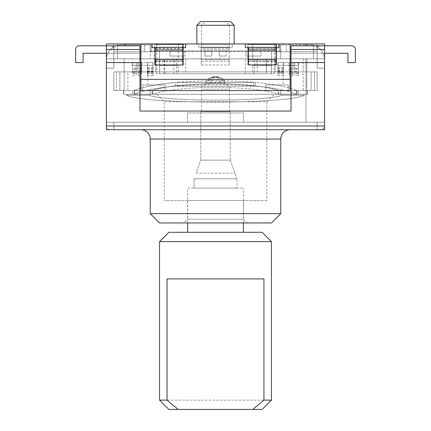 <?xml version="1.0" encoding="UTF-8"?>
<svg xmlns="http://www.w3.org/2000/svg" width="431" height="431" viewBox="0 0 431 431"><rect width="100%" height="100%" fill="white"/><g stroke="black" fill="none" stroke-linecap="round" stroke-linejoin="round"><path stroke-width="0.32" stroke-dasharray="2.15 1.62" d="M298.327 62.597L298.494 75.651L298.36 65.41L289.039 65.41L298.36 65.393L298.327 62.597L289.002 62.597L289.174 75.651L289.002 62.597M283.162 84.955L265.852 84.955L288.231 84.955L288.231 90.553L265.852 90.553L290.095 90.553L290.095 58.848L290.095 90.553L265.852 90.553L317.135 90.553L288.231 90.553L288.231 84.955L283.162 84.955L283.162 71.902L155.823 71.902L159.551 71.902L159.551 51.386L159.551 73.766L173.79 73.766L173.79 58.869L171.118 58.858L254.403 58.848L254.403 71.902M303.149 71.902L303.149 58.848L271.449 58.848L271.449 71.902L311.128 71.902L119.866 71.902L124.117 71.902L124.117 58.848L127.851 58.848L124.117 58.848L124.117 90.553L119.872 90.553L142.769 90.553L124.117 90.553L124.117 71.902L155.823 71.902L155.823 58.848L127.851 58.848L280.77 58.848L271.449 58.848L275.177 58.848L275.177 71.902L275.177 58.848L306.883 58.848L303.149 58.848L303.149 90.553M283.409 62.597L277.812 62.597L277.812 65.393L283.409 65.393L283.442 62.597L277.812 62.597M289.002 65.393L298.327 65.393M265.852 90.553L265.852 84.955L265.852 90.553L265.852 84.955L288.231 84.955L265.852 84.955L265.852 90.553L142.769 90.553L265.852 90.553L165.148 90.553L165.148 84.955L142.769 84.955L142.769 90.553L142.769 84.955L165.148 84.955L142.769 84.955L165.148 84.955L165.148 90.553L165.148 84.955L165.148 90.553L265.852 90.553M116.429 90.553L119.872 90.553L113.865 90.553L116.429 90.553L116.429 71.902L119.872 71.902L113.865 71.902L116.429 71.902L116.429 90.553M152.251 90.553L132.667 90.553L152.703 90.494L152.703 94.168A69.935 12.143 0 0 1 215.5 87.369A69.935 12.143 0 0 1 278.297 94.168A8.334 2.661 84 0 0 278.749 94.281L150.23 94.281L280.77 94.281L280.77 90.553L278.749 90.553L280.77 90.553L280.77 94.281L296.921 94.281L296.921 90.553L307.448 90.553L123.552 90.553L307.448 90.553L278.749 90.553L296.921 90.553L296.921 94.281A7.984 2.026 -94.4 0 1 296.576 94.168A86.717 15.058 180 0 0 255.529 86.152A32.4 29.858 125.8 0 0 253.67 86.098L177.33 86.098L177.33 82.369L255.529 82.483A86.717 15.058 0 0 1 296.576 90.494L296.576 94.168A7.99 2.026 -94.4 0 0 296.921 94.281L278.749 94.281A8.334 2.661 84 0 1 278.297 94.168L278.297 90.494A69.935 12.143 180 0 0 215.5 83.695A69.935 12.143 180 0 0 152.703 90.494L152.251 90.553L152.251 92.191L152.251 90.553M288.231 90.553L288.231 84.955L288.231 90.553M142.769 90.553L165.148 90.553L140.905 90.553L142.769 90.553L142.769 84.955L142.769 90.553M178.202 43.93L178.202 58.848L139.973 58.848M140.905 58.848L140.905 43.93L140.905 58.848L290.095 58.848L140.905 58.848L140.905 90.553L140.905 58.848L106.403 58.848L305.945 58.848L252.798 58.848L252.798 44.312M291.027 58.848L324.597 58.848L290.095 58.848L290.095 43.93L290.095 58.848M305.945 122.253L243.472 122.253L243.472 112.933L187.528 112.933L187.528 122.253L108.903 122.253L324.597 122.253L324.586 58.848L324.597 125.987L324.597 122.253L317.135 122.253L324.597 122.253L317.135 122.253L324.597 122.253L324.597 129.715L106.403 129.715L113.865 129.715L106.403 129.715L106.414 58.848L106.403 122.253L113.865 122.253L106.403 122.253L113.865 122.253L106.403 122.253L106.403 125.987A3.728 3.728 0 0 0 110.131 129.715A3.728 3.728 0 0 1 106.403 125.987L106.403 53.255L106.403 68.173L106.403 53.255L106.403 62.576L106.403 53.255L139.973 53.255L139.973 111.063L291.027 111.063L139.973 111.063L139.973 45.794L139.973 111.063L291.027 111.063L291.027 49.522L291.027 111.063L291.027 53.255L291.027 62.576L291.027 53.255L324.597 53.255L324.597 125.987A3.728 3.728 0 0 1 320.869 129.715L317.135 129.715L317.135 122.253L317.135 129.715L320.869 129.715A3.728 3.728 0 0 0 324.597 125.987L324.597 122.253L106.403 122.253L324.597 122.253L305.945 122.253L305.945 58.848L305.945 122.253M178.202 44.312L178.202 58.848L252.798 58.848L252.798 43.93M139.973 45.794L106.403 45.794L106.403 49.522L139.973 49.522L139.973 62.576L139.973 53.255L106.403 53.255L139.973 53.255L106.403 53.255L106.403 62.576L139.973 62.576L106.403 62.576L106.403 49.522L139.973 49.522L139.973 45.794L106.403 45.794L106.403 58.848L106.403 43.93L156.755 43.93L106.403 43.93L106.403 58.848L106.403 43.93L324.597 43.93L324.597 58.848L324.597 43.93L274.245 43.93L324.597 43.93L324.597 58.848L324.597 45.794L324.597 49.522L324.597 45.794L291.027 45.794L291.027 49.522L291.027 45.794L291.027 49.522L324.597 49.522L324.597 122.253L324.597 45.794L291.027 45.794M106.403 59.823L106.419 58.848A14.918 14.918 0 0 1 121.321 44.905A14.918 14.918 0 0 0 106.435 58.848L113.865 58.848L113.865 51.763L144.59 51.763L144.59 44.905L121.321 44.905A14.918 14.918 0 0 0 106.403 59.823L106.403 68.173L113.865 68.173L113.865 58.848L106.435 58.848L106.403 59.823L106.403 68.173L113.865 68.173L113.865 51.763L151.162 51.763L113.865 51.763L113.865 68.173L106.403 68.173L113.865 68.173L113.865 43.93L113.865 51.763L150.182 51.763L113.865 51.763L113.865 58.848L113.865 49.522A3.728 3.728 0 0 0 110.131 45.794A3.728 3.728 0 0 1 113.865 49.522L113.865 58.848L106.403 58.848L113.865 58.848L113.865 51.763L151.162 51.763L151.162 43.93L151.162 51.763L156.755 51.763L113.865 51.763L144.59 51.763L144.59 44.905L150.182 44.905L150.182 51.763L150.182 44.905L121.321 44.905L144.59 44.905L144.59 51.763L150.182 51.763L144.59 51.763L144.59 44.905L121.321 44.905A14.918 14.918 0 0 0 106.403 59.823M324.597 59.823L324.581 58.848A14.918 14.918 0 0 0 309.679 44.905A14.918 14.918 0 0 1 324.565 58.848L313.407 58.848L317.135 58.848L317.135 43.93L274.245 43.93L317.135 43.93L313.407 43.93L317.135 43.93L317.135 49.522A3.728 3.728 0 0 1 320.869 45.794A3.728 3.728 0 0 0 317.135 49.522L317.135 68.173L317.135 58.848L324.565 58.848L324.597 68.173L324.597 59.823A14.918 14.918 0 0 0 309.679 44.905A14.918 14.918 0 0 1 324.597 59.823M266.784 129.715L164.216 129.715M317.135 129.715L317.135 122.253L317.135 129.715M324.597 62.576L324.597 53.255L291.027 53.255L324.597 53.255L291.027 53.255L291.027 62.576L324.597 62.576L324.597 53.255L324.597 62.576L291.027 62.576L291.027 49.522L324.597 49.522L324.597 62.576L291.027 62.576M106.403 49.522L106.403 122.253L106.403 49.522L139.973 49.522M113.865 129.715L113.865 122.253L113.865 129.715M187.528 122.253L243.472 122.253L243.472 112.933L187.528 112.933L187.528 122.253M290.095 90.553L290.095 79.363L140.905 79.363L140.905 90.553L290.095 90.553M290.095 43.93L278.905 43.93L278.905 47.658L278.905 43.93L290.095 43.93L278.905 43.93L290.095 43.93L290.095 79.363M278.905 43.93L278.905 47.658L245.336 47.658L245.336 43.93L185.664 43.93L185.664 47.658L152.095 47.658L152.095 43.93L140.905 43.93L152.095 43.93L152.095 47.658L185.664 47.658L185.664 43.93L198.718 43.93L198.718 47.658L232.282 47.658L232.282 43.93L245.336 43.93L245.336 47.658L278.905 47.658L275.792 47.658L275.792 48.067L247.83 48.137L247.83 47.658L245.336 47.658L245.336 43.93L232.282 43.93L232.282 47.658L229.179 47.658L229.179 48.186L201.207 48.261L201.207 47.658L198.718 47.658L198.718 43.93L185.664 43.93L185.664 47.658L182.555 47.658L182.555 48.315L154.584 48.401L154.584 47.658L152.095 47.658L152.095 43.93L140.905 43.93L140.905 79.363M154.584 64.876L154.584 61.304L182.555 61.391L182.555 64.898L154.584 64.876L154.578 49.91L154.589 44.312L154.584 47.658L182.555 47.658L182.561 47.114L154.589 47.114M201.207 64.919L201.207 61.444L229.179 61.525L229.179 64.936L201.207 64.919L201.196 49.91L201.207 59.801L229.173 59.801L229.179 61.525M247.83 64.962L247.83 61.574L275.792 61.638L275.792 64.979L247.83 64.962M182.555 48.315L182.555 61.391M182.555 64.898L182.55 59.801L154.584 59.801L154.584 61.304M154.584 59.801L154.584 49.91L182.555 49.91L182.55 59.801L154.578 59.801M154.578 49.91L182.55 49.91L182.609 44.312L154.632 44.312M154.632 47.114L182.609 47.114L182.609 44.312M229.179 47.658L201.207 47.658L201.212 47.114L229.184 47.114L229.179 47.658M229.179 48.186L229.179 59.801L201.207 59.801L201.207 61.444M229.179 64.941L229.233 44.312L201.261 44.312L201.212 47.114M201.261 47.114L229.233 47.114L229.233 44.312M201.207 48.261L201.207 49.91L229.179 49.91L201.196 49.91L201.261 44.312M201.212 44.312L229.184 44.312M275.792 47.658L247.83 47.658L247.83 47.114L275.797 47.114L275.792 47.658M275.792 48.067L275.792 61.638M275.792 64.984L275.786 59.801L247.825 59.801L247.82 49.91L247.83 64.957M247.884 44.312L247.884 47.114L275.845 47.114L275.845 44.312L247.83 44.312L247.82 49.91L275.792 49.91L275.786 59.801L247.82 59.801L247.83 61.574M247.83 48.137L247.825 49.91L275.786 49.91L275.845 44.312M247.83 44.312L275.797 44.312M154.584 49.91L154.584 48.401M154.589 44.312L182.561 44.312M147.838 84.955L147.838 71.902L155.823 71.902L155.823 58.848L159.551 58.848L150.23 58.848L159.551 58.848L159.551 71.902L271.449 71.902L252.798 71.902L271.449 71.902L271.449 73.766L271.449 58.848L159.551 58.848L271.449 58.848L159.551 58.848L159.551 51.386L271.449 51.386L271.449 58.848L271.449 51.386L274.245 51.386L156.755 51.386L159.551 51.386L159.551 73.766L159.551 71.902L178.202 71.902L159.551 71.902L159.551 73.766L156.755 73.766L274.245 73.766L271.449 73.766L271.449 51.386L271.449 73.766L265.873 73.766L265.873 71.902M141.675 62.597L132.349 62.597L132.349 65.393L141.675 65.393L141.707 62.597L132.349 62.597M152.865 62.597L147.267 62.597L147.267 65.393L152.865 65.393L152.897 62.597L147.267 62.597M147.838 71.902L283.162 71.902M254.004 71.902L254.004 73.766L245.341 73.766L245.341 58.869M248.014 58.858L173.79 58.869M258.164 58.869L248.838 58.869L258.164 58.869L258.164 59.801L248.838 59.801L258.164 59.801M220.074 58.869L210.748 58.869L220.074 58.869L220.074 59.801L210.748 59.801L220.074 59.801M182.254 58.869L172.928 58.869L182.254 58.869L182.254 59.801L172.928 59.801L182.254 59.801M240.627 58.848L190.114 58.848M257.21 58.869L257.21 73.766L266.784 73.766L173.79 73.766M222.989 58.858L208.071 58.858L222.989 58.858M224.826 58.869L206.174 58.869L224.826 58.869L224.826 59.801L206.174 59.801L224.826 59.801M171.118 58.858L164.728 58.848L164.728 71.902M165.127 71.902L165.127 73.766M164.728 58.848L182.986 58.858M185.659 58.869L185.659 73.766L176.996 73.766L176.996 71.902M176.597 58.848L176.597 71.902M245.341 73.766L185.659 73.766M176.996 73.766L254.004 73.766M314.571 71.902L311.128 71.902L317.135 71.902L314.571 71.902L314.571 90.553L314.571 71.902M257.21 73.766L265.873 73.766M254.403 58.848L266.272 58.848L266.272 71.902M266.272 58.848L259.882 58.858M150.23 51.014L280.77 51.014L150.23 51.014L150.23 58.848L150.23 51.014M280.77 58.848L280.77 51.014L280.77 58.848M132.586 62.597L153.102 62.597L153.102 65.393L132.586 65.393L132.586 62.597L141.864 62.597L141.864 65.393L147.483 65.393L147.483 62.597L141.864 62.597M211.772 51.386L204.951 51.386L211.772 51.386L204.951 51.386L211.772 51.386L211.772 56.052L211.772 51.386L211.772 56.052L204.951 56.052L211.772 56.052L204.951 56.052L204.951 51.386L204.951 56.052L211.772 56.052L211.772 51.386M226.049 51.386L219.228 51.386L226.049 51.386L219.228 51.386L226.049 51.386L226.049 56.052L219.228 56.052L226.049 56.052L219.228 56.052L219.228 51.386L219.228 56.052L226.049 56.052L226.049 51.386M245.993 51.386L260.911 51.386L245.993 51.386L260.911 51.386L245.993 51.386L245.993 56.052L260.911 56.052L245.993 56.052L260.911 56.052L245.993 56.052L245.993 51.386M170.089 51.386L185.007 51.386L170.089 51.386L185.007 51.386L170.089 51.386L170.089 56.052L185.007 56.052L170.089 56.052L185.007 56.052L170.089 56.052L170.089 51.386M298.564 62.597L298.564 65.393L278.049 65.393L278.049 62.597L298.564 62.597L298.564 65.393M306.883 58.848L306.883 90.553L306.883 58.848M317.135 90.553L317.135 71.902L317.135 90.553M278.049 65.393L278.049 62.597M277.99 62.597L283.587 62.597L283.587 65.393L289.217 65.393L289.217 62.597L283.587 62.597M289.19 62.597L298.516 62.597M298.516 65.393L289.19 65.393M289.217 65.393L289.217 62.597L289.217 65.393M283.587 65.393L277.99 65.393M294.788 65.393L294.788 62.597M292.918 62.597L292.918 65.393M219.228 56.052L219.228 51.386L219.228 56.052M260.911 51.386L260.911 56.052L260.911 51.386M185.007 51.386L185.007 56.052L185.007 51.386M147.45 62.597L153.043 62.597L153.102 65.393M132.586 65.393L132.538 62.597M153.043 65.393L147.45 65.393M147.483 65.393L147.483 62.597L147.483 65.393M141.864 65.393L132.538 65.393M138.135 65.393L138.135 62.597M136.271 62.597L136.271 65.393M113.865 90.553L113.865 71.902L113.865 90.553M252.798 65.393L271.449 65.393L252.798 65.393L252.798 71.902M271.449 71.902L271.449 65.393M159.551 65.393L178.202 65.393L159.551 65.393L159.551 71.902M178.202 71.902L178.202 65.393M132.349 65.393L141.675 65.393M136.239 68.82L136.25 75.651L136.239 73.146L132.511 73.146L132.387 65.41L141.707 65.41L141.837 73.146L138.103 73.146L138.114 75.651L138.039 65.625L136.174 65.625L136.239 68.82L132.506 68.82L132.387 62.597M141.707 62.597L141.837 73.146M132.511 73.146L132.506 68.82M141.831 68.82L138.103 68.82M132.506 71.584L136.234 71.584L136.174 68.41L138.039 68.41L138.103 73.146M141.853 68.13L138.125 68.13M141.858 69.774L138.13 69.774M138.103 71.584L141.831 71.584M136.174 68.41L136.174 65.625L136.174 68.41M136.239 73.146L136.234 71.584M136.261 68.13L132.532 68.13M136.266 69.774L132.532 69.774M147.267 65.393L152.865 65.393M147.429 75.651L147.305 65.41L152.897 65.41L153.01 71.067L153.027 75.651L147.429 75.651L147.305 62.597M152.897 62.597L153.027 75.651M147.424 71.401L153.021 71.401M153.021 71.627L147.429 71.627M147.44 67.699L153.037 67.699M147.445 69.343L153.043 69.343M106.403 62.576L139.973 62.576M271.449 222.962L159.551 222.962M280.77 213.636L150.23 213.636M183.795 222.962L247.205 222.962L183.795 222.962L187.528 219.228L243.472 219.228L247.205 222.962M243.472 200.582L243.472 219.228L187.528 219.228L187.528 200.582L243.472 200.582L187.528 200.582M266.784 200.582L164.216 200.582L266.784 200.582L266.784 101.743L164.216 101.743L164.216 200.582M156.755 94.281L164.216 101.743L266.784 101.743L274.245 94.281L156.755 94.281L274.245 94.281M302.185 94.281L281.696 94.281L281.696 95.256A67.139 5.851 180 0 1 215.5 100.132A67.139 5.851 180 0 1 149.304 95.256A67.139 5.851 180 0 0 215.5 100.132A67.139 5.851 180 0 0 281.696 95.256L281.696 94.281L304.313 94.281L304.313 95.256L304.313 94.281L128.815 94.281L302.185 94.281M149.304 94.281L149.304 95.256L149.304 94.281L123.552 94.281L307.448 94.281L123.552 94.281L128.815 94.281L126.687 94.281L126.687 95.256A89.513 7.801 0 0 0 215.5 102.082A89.513 7.801 0 0 0 304.313 95.256A89.513 7.801 0 0 1 215.5 102.082A89.513 7.801 0 0 1 126.687 95.256L126.687 94.281L149.304 94.281M132.667 94.281L128.815 94.281L134.079 94.281L132.667 94.281L132.667 90.553L132.667 94.281M217.181 76.734L217.644 76.745L217.181 76.734C218.824 76.907 220.225 78.286 221.367 80.866L209.633 80.866C210.775 78.286 212.176 76.907 213.819 76.734L217.644 76.745L218.091 76.885L217.456 77.004L218.091 77.402L213.819 77.612L209.962 82.914L221.038 82.914L222.73 83.759A69.935 12.143 180 0 1 278.297 90.494L278.749 90.553L278.297 90.494L278.297 94.168A69.935 12.143 0 0 0 215.5 87.369A69.935 12.143 0 0 0 152.703 94.168A8.334 2.661 -84 0 1 152.251 94.281L150.23 94.281L150.23 90.553L150.23 94.281L152.251 94.281L134.079 94.281L134.079 90.553L134.079 94.281A7.984 2.026 94.4 0 0 134.424 94.168A86.717 15.058 180 0 1 215.5 84.454A86.717 15.058 180 0 1 296.576 94.168L296.576 90.494A4.784 2.209 81.2 0 0 296.921 90.553A4.784 2.209 81.2 0 1 296.576 90.494A86.717 15.058 0 0 0 209.633 80.812A86.717 15.058 0 0 0 206.174 80.866A86.717 15.058 0 0 0 134.424 90.494L134.424 94.168L134.424 90.494A4.784 2.209 -81.2 0 1 134.079 90.553A4.784 2.209 -81.2 0 0 134.424 90.494A86.717 15.058 0 0 1 175.471 82.483L175.471 86.152A86.717 15.058 180 0 0 134.424 94.168A7.99 2.026 94.4 0 1 134.079 94.281L152.251 94.281A8.334 2.661 -84 0 0 152.703 94.168L152.703 90.494A69.935 12.143 180 0 1 208.275 83.759L206.174 83.226C207.952 80.204 210.193 78.264 212.909 77.402L213.544 77.004L212.909 76.885C210.193 77.192 207.952 78.711 206.174 81.443L206.174 83.226M278.749 92.191L278.749 94.281L278.749 92.191M175.471 82.483L253.67 82.369L253.67 86.098L177.33 86.098A32.433 29.89 -125.8 0 0 175.471 86.152L255.529 86.152L255.529 82.483L175.471 82.483M152.251 94.281L152.251 92.191L152.251 94.281M149.304 95.256L126.687 95.256L149.304 95.256M304.313 95.256L281.696 95.256L304.313 95.256M209.962 82.914L208.27 83.759M221.367 80.866C223.522 80.899 224.675 81.093 224.826 81.443C223.048 78.711 220.807 77.192 218.091 76.885M213.544 77.004L217.531 76.734C223.463 78.097 223.005 79.239 224.81 81.389L224.826 83.226L222.73 83.759M209.633 80.866C207.478 80.904 206.325 81.093 206.174 81.443L206.19 81.389C207.995 79.239 207.537 78.097 213.469 76.734L215.5 76.837L212.909 77.402M213.819 77.612L213.356 77.445M215.5 77.327L215.5 76.837L217.644 77.445M217.456 77.004L215.5 76.837L217.644 76.745M213.819 76.734L215.5 76.837M213.356 76.745L212.909 76.885M218.091 77.402C220.807 78.264 223.048 80.204 224.826 83.226M221.038 82.914L217.181 77.612M196.848 43.93L234.152 43.93L196.848 43.93M201.514 43.93L229.486 43.93L201.514 43.93L201.514 25.278L229.486 25.278L201.514 25.278L205.242 21.55L225.758 21.55L229.486 25.278L229.486 43.93M313.407 43.93L313.407 58.848L313.407 43.93M317.135 43.93L317.135 51.763L274.245 51.763L317.135 51.763L317.135 43.93M286.41 44.905L286.41 51.763L280.818 51.763L286.41 51.763L286.41 44.905L309.679 44.905L280.818 44.905L286.41 44.905L286.41 51.763L286.41 44.905L280.818 44.905L280.818 51.763L280.818 44.905L280.818 51.763L317.135 51.763L280.818 51.763L280.818 44.905L286.41 44.905M317.135 68.173L324.597 68.173L317.135 68.173L324.597 68.173L317.135 68.173L317.135 51.763L317.135 58.848L317.135 51.763L279.838 51.763L279.838 43.93L279.838 51.763L279.838 43.93L279.838 51.763L274.245 51.763L274.245 43.93L274.245 51.763L317.135 51.763L317.135 68.173M324.597 58.848L317.135 58.848L324.597 58.848M324.597 45.794L351.637 45.794A3.728 3.728 0 0 1 355.37 49.522L355.37 62.576L347.909 62.576L347.909 53.255L324.597 53.255M274.245 51.763L274.245 43.93L274.245 51.763M106.403 45.794L79.363 45.794A3.728 3.728 0 0 0 75.63 49.522L75.63 62.576L83.091 62.576L83.091 53.255L106.403 53.255M156.755 51.763L156.755 43.93L156.755 51.763M151.162 51.763L151.162 43.93L151.162 51.763M144.59 44.905L150.182 44.905L150.182 51.763L150.182 44.905L144.59 44.905M117.593 43.93L117.593 58.848L113.865 58.848L117.593 58.848L117.593 43.93M113.865 49.522L113.865 58.848L113.865 49.522M234.152 25.278L196.848 25.278M230.418 21.55L200.582 21.55M225.758 21.55L205.242 21.55M245.336 43.93L185.664 43.93M152.095 43.93L140.905 43.93M248.434 48.315L276.406 48.401L276.411 47.658L248.434 47.658M155.187 48.067L183.159 48.137L183.164 47.658M276.406 64.876L276.406 61.304L248.434 61.391M183.159 64.962L183.159 61.574L155.187 61.638M276.406 61.304L276.406 48.401M276.406 47.658L276.4 47.114L248.38 47.114M276.4 44.312L276.352 47.114M248.38 44.312L276.352 44.312M248.428 47.114L276.4 47.114M155.187 47.658L183.159 47.658L183.153 47.114L155.182 47.114M183.153 44.312L183.153 47.114M183.159 61.574L183.159 48.137M155.133 44.312L183.105 44.312M183.105 47.114L155.133 47.114M277.812 65.393L283.409 65.393M277.963 72.887L277.85 65.41L283.442 65.41L283.555 71.067L283.56 72.887L277.963 72.887L277.973 75.651L277.844 62.597M283.442 62.597L283.56 72.887M277.968 70.7L283.56 70.7M283.582 67.721L277.984 67.721M283.582 69.369L277.99 69.369M298.36 62.597L289.034 62.597M292.886 71.524L292.827 68.41L294.691 68.41L294.766 75.651L294.691 65.625L292.827 65.625L292.902 75.651L292.886 71.524L289.158 71.524M289.179 68.141L292.913 68.141M289.185 69.784L292.918 69.784M292.827 65.625L292.827 68.41L292.827 65.625M294.777 68.141L298.505 68.141M294.782 69.784L298.511 69.784M196.067 173.165L234.933 173.165L196.067 173.165L200.765 160.111L230.235 160.111L236.948 178.763L230.235 160.111L200.765 160.111L196.067 173.165M194.052 178.763L236.948 178.763L194.052 178.763L194.052 188.088L236.948 188.088L194.052 188.088L194.052 178.763L236.948 178.763L236.948 188.088L236.948 178.763L194.052 178.763M187.62 188.088L243.38 188.088L187.62 188.088L187.62 222.962M243.38 232.282L187.62 232.282L243.38 232.282M243.38 222.962L243.38 188.088M262.123 232.282L168.877 232.282M271.449 241.608L159.551 241.608M271.449 400.124L159.551 400.124M168.877 409.45L262.123 409.45M167.05 278.905L263.95 278.905M200.765 111.624L200.765 160.111L200.765 111.624L230.235 111.624L200.765 111.624M230.235 160.111L230.235 111.624L230.235 160.111L200.765 160.111L230.235 160.111M201.514 111.624L229.486 111.624L201.514 111.624L201.514 89.244L229.486 89.244L201.514 89.244A5.592 5.592 0 0 1 207.106 83.652L223.894 83.652A5.592 5.592 0 0 1 229.486 89.244L229.486 111.624M223.894 83.652L207.106 83.652M311.128 71.902L311.128 90.553L311.128 71.902M119.872 71.902L119.872 90.553L119.872 71.902M125.055 43.93L125.055 45.794M305.945 45.794L305.945 43.93M106.403 125.987L324.597 125.987M127.851 90.553L127.851 71.902M294.815 62.597L294.815 65.393L294.815 62.597M292.951 65.393L292.951 62.597M283.62 65.393L283.62 62.597M141.891 65.393L141.891 62.597M138.162 62.597L138.162 65.393L138.162 62.597M136.298 65.393L136.298 62.597M132.387 62.63L141.713 62.63M141.842 71.611L138.109 71.611M138.039 68.41L138.039 65.625M138.119 71.718L141.847 71.718M141.853 73.362L138.125 73.362M136.244 71.611L132.516 71.611M132.527 71.718L136.255 71.718M136.261 73.362L132.527 73.362M147.305 62.63L152.897 62.63M153.01 68.281L147.418 68.281M147.434 71.702L153.032 71.702M153.037 73.345L147.44 73.345M147.424 72.887L153.016 72.887M147.413 71.067L153.01 71.067M324.597 49.522L291.027 49.522M280.77 139.041L150.23 139.041M298.333 94.281L298.333 90.553L298.333 94.281M307.244 94.281L307.244 90.553L307.244 94.281M296.576 94.168L278.297 94.168L296.576 94.168M278.297 90.494L296.576 90.494L278.297 90.494M134.424 90.494L152.703 90.494L134.424 90.494M152.703 94.168L134.424 94.168L152.703 94.168M123.756 94.281L123.756 90.553L123.756 94.281M276.406 49.91L248.434 49.91M248.434 59.801L276.406 59.801M183.164 49.91L155.187 49.91M155.187 59.801L183.164 59.801M277.85 62.63L283.442 62.63M283.555 68.281L277.957 68.281M283.566 71.627L277.968 71.627M277.979 71.702L283.571 71.702M283.576 73.345L277.984 73.345M277.957 71.067L283.555 71.067M294.75 71.524L298.484 71.524M289.163 73.162L292.891 73.162M292.886 68.744L289.158 68.744M289.169 71.611L292.897 71.611M289.174 71.702L292.908 71.702M292.913 73.345L289.179 73.345M289.039 62.63L298.36 62.63M298.484 68.744L294.75 68.744M294.761 71.611L298.489 71.611M294.691 68.41L294.691 65.625M294.772 71.702L298.5 71.702M298.505 73.345L294.777 73.345M294.756 73.162L298.489 73.162M266.784 73.766L266.784 58.869M164.216 73.766L164.216 58.869M206.174 58.869L206.174 59.801M274.245 73.766L274.245 51.386M156.755 73.766L156.755 51.386M248.838 58.869L248.838 59.801M210.748 58.869L210.748 59.801M172.928 58.869L172.928 59.801M138.114 72.855L141.847 72.855M138.114 75.651L141.847 75.651M132.522 72.855L136.25 72.855M132.522 75.651L136.25 75.651M153.027 72.855L147.429 72.855M307.448 90.553L307.448 94.281L307.448 90.553M123.552 90.553L123.552 94.281L123.552 90.553M277.973 72.855L283.571 72.855M277.973 75.651L283.571 75.651M292.902 72.855L289.174 72.855M292.902 75.651L289.174 75.651M298.494 72.855L294.766 72.855M298.494 75.651L294.766 75.651"/><path stroke-width="0.65" d="M290.095 90.553L140.905 90.553L140.905 79.363L290.095 79.363L290.095 90.553M139.973 58.848L140.905 58.848M290.095 58.848L291.027 58.848M291.027 45.794L324.597 45.794L291.027 45.794L291.027 111.063L139.973 111.063L139.973 62.576L106.403 62.576L106.403 43.93L140.905 43.93L140.905 79.363M106.403 62.576L106.403 129.715L324.597 129.715L324.597 43.93L290.095 43.93L290.095 79.363M164.216 129.715L266.784 129.715M139.973 45.794L106.403 45.794L139.973 45.794L139.973 62.576M324.597 62.576L291.027 62.576M140.905 129.715A9.326 9.326 0 0 1 150.23 139.041L150.23 213.636L280.77 213.636L271.449 222.962L159.551 222.962L150.23 213.636M290.095 129.715A9.326 9.326 0 0 0 280.77 139.041L280.77 213.636M252.798 44.312L252.798 43.93L245.336 43.93L245.336 47.658L248.434 47.658L248.434 64.898L248.428 47.658M276.411 47.658L278.905 47.658L278.905 43.93L252.798 43.93M183.164 47.658L185.664 47.658L185.664 43.93L152.095 43.93L152.095 47.658L155.187 47.658L155.187 64.979L183.159 64.962M324.597 53.255L347.909 53.255L347.909 62.576L355.37 62.576L355.37 49.522A3.728 3.728 0 0 0 351.637 45.794L324.597 45.794M178.202 43.93L178.202 44.312M106.403 45.794L79.363 45.794A3.728 3.728 0 0 0 75.63 49.522L75.63 62.576L83.091 62.576L83.091 53.255L106.403 53.255M196.848 43.93L196.848 25.278L234.152 25.278L234.152 43.93M234.152 25.278L230.418 21.55L200.582 21.55L196.848 25.278M278.905 43.93L290.095 43.93M140.905 43.93L152.095 43.93M185.664 43.93L245.336 43.93M248.434 64.898L276.406 64.876L276.411 49.91L276.4 44.312L248.428 44.312M155.187 64.984L155.187 47.658M155.182 44.312L183.153 44.312L183.159 64.957M187.62 232.282L187.62 222.962M243.38 232.282L243.38 222.962M168.877 232.282L262.123 232.282L271.449 241.608L159.551 241.608L168.877 232.282M159.551 400.124L167.05 400.124L178.202 409.45L168.877 409.45L159.551 400.124L159.551 241.608M271.449 400.124L262.123 409.45L252.798 409.45L263.95 400.124L271.449 400.124L271.449 241.608M167.05 400.124L167.05 278.905L263.95 278.905L263.95 400.124M252.798 409.45L178.202 409.45M125.055 45.794L125.055 43.93M324.597 125.987L106.403 125.987M106.403 49.522L139.973 49.522M291.027 49.522L324.597 49.522M150.23 139.041L280.77 139.041M305.945 43.93L305.945 45.794M276.411 59.801L248.439 59.801M248.439 49.91L276.411 49.91M183.17 59.801L155.192 59.801M155.192 49.91L183.17 49.91"/></g></svg>
